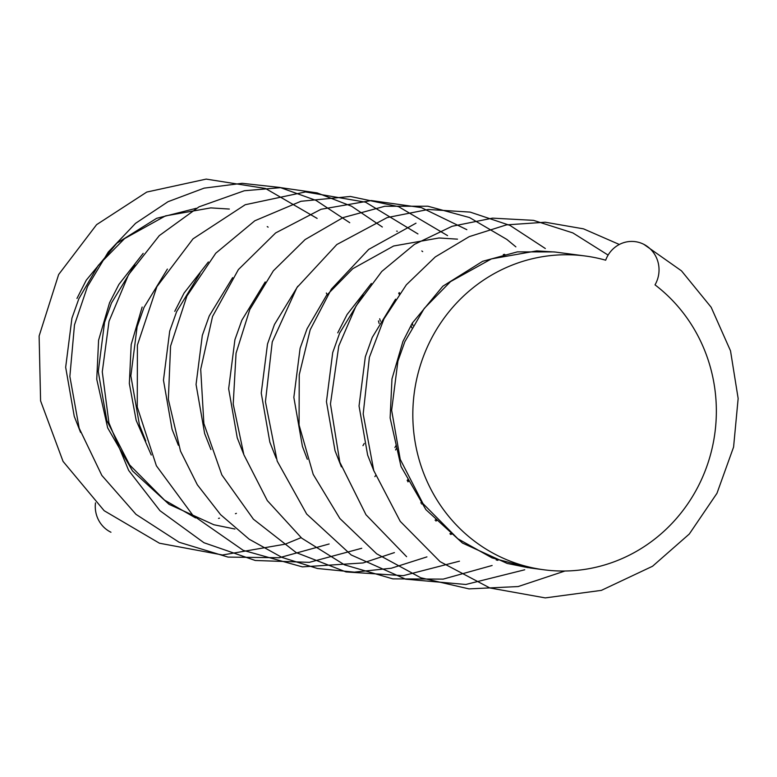 <?xml version="1.0" encoding="UTF-8"?>
<svg xmlns="http://www.w3.org/2000/svg" width="777" height="777" viewBox="0 0 777 777"><rect width="100%" height="100%" fill="white"/><g stroke="black" fill="none" stroke-linecap="round" stroke-linejoin="round"><path stroke-width="1.17" d="M229.322 209.052L210.781 207.886L165.443 215.899L124.553 238.617L98.252 265.443L78.875 298.698L71.931 318.182L65.666 367.278L74.252 416.346L80.575 432.4M362.966 445.668L364.219 443.473M380.351 321.163L379.7 318.784M134.839 264.734L111.47 303.001L104.526 322.484L98.261 371.571L106.857 420.648L129.623 464.918L164.491 500.087L195.6 517.919M395.561 449.97L396.824 447.775M412.946 325.466L412.296 323.086M167.385 269.085L144.066 307.303L137.121 326.787L130.857 375.874L139.452 424.951L145.765 440.986M407.935 481.876L409.052 480.633M200.048 273.319L176.661 311.606L169.716 331.08L163.461 380.176L172.047 429.244L178.36 445.289M421.59 504.03L422.659 503.166M422.688 251.612L421.804 250.971M232.614 277.651L209.266 315.899L202.321 335.382L196.057 384.469L204.642 433.547L210.946 449.553M435.926 521.037L436.985 520.405M265.219 281.944L241.861 320.202L234.916 339.685L228.652 388.772L237.247 437.849L243.57 453.923M450.738 534.518L451.767 534.061M297.824 286.227L274.456 324.504L267.511 343.988L261.247 393.075L269.842 442.152L276.146 458.168M505.167 254.778L504.283 254.293M457.498 239.151L438.966 237.985L393.628 245.998L352.739 268.725L326.437 295.542L307.051 328.807L300.107 348.281L293.842 397.377L302.438 446.445L307.333 459.285M363.024 294.833L339.656 333.1L332.711 352.583L326.447 401.67L335.033 450.747L341.375 466.841M497.086 560.266L498.047 560.198M395.59 299.164L372.251 337.403L365.307 356.886L359.042 405.973L367.628 455.05L373.931 471.047M585.285 256.002L555.293 252.049L536.761 250.884L491.414 258.896L450.524 281.624L424.232 308.44L404.846 341.705L397.902 361.179L391.637 410.275L400.233 459.343L422.999 503.622L457.867 538.782L492.084 557.915L530.215 567.977L543.89 569.784A158.246 151.651 -82.5 0 1 428.341 344.803A158.246 151.651 -82.5 0 1 585.285 256.002A158.246 151.651 -82.5 0 1 605.672 260.198A28.768 27.574 97.5 0 1 606.672 257.789A28.768 27.574 97.5 0 1 643.871 244.357L681.487 270.852L711.169 307.265L730.516 350.845L738.15 398.494L733.585 447.057L716.967 493.298L689.296 534.022L652.554 566.248L601.388 590.365L545.26 597.901L489.84 587.956L440.073 561.645L400.223 521.338L373.766 470.571L363.189 413.976L369.376 357.362L383.955 318.9L406.352 284.809L435.275 256.934L469.211 236.645L506.487 224.874L545.25 222.222L583.517 228.856L619.327 244.473M543.89 569.784A158.246 151.651 -82.5 0 0 700.835 480.982A158.246 151.651 -82.5 0 0 655.011 284.858A28.768 27.574 97.5 0 0 656.215 282.546A28.768 27.574 97.5 0 0 643.871 244.357M110.956 532.245A28.768 27.574 -82.5 0 1 95.484 502.865M267.23 226.602A158.246 151.651 -82.5 0 1 268.123 227.156M326.34 293.007A158.246 151.651 -82.5 0 1 327.107 294.677M76.962 298.446L86.276 280.157L116.851 243.22L156.633 218.318L196.309 208.294M234.926 529.03L213.83 524.737L169.065 504.341L132.537 470.979L107.673 427.884L96.746 379.263L98.592 340.219L109.557 302.748L118.881 284.46L143.172 253.37M378.457 320.911L379.089 323.407M398.708 293.201L399.465 294.677M411.052 325.213L411.684 327.709M174.757 311.354L184.071 293.055L208.372 261.956M503.302 254.535L504.186 255.021M337.742 332.847L347.057 314.559L371.348 283.469M528.302 567.725L507.206 563.442L462.441 543.045L425.913 509.673L401.049 466.579L390.122 417.958L391.967 378.923L402.933 341.453L412.257 323.154L442.832 286.218L482.614 261.315L517.356 251.874L554.341 251.923M236.402 513.364A158.246 151.651 -82.5 0 1 235.421 513.704M219.493 518.152A158.246 151.651 -82.5 0 1 218.531 518.366M396.183 445.221L394.91 447.523M408.294 479.108L407.177 480.38M151.272 455.031L136.169 420.376L129.341 383.556L131.187 344.522L142.162 307.051M421.853 502.029L420.784 502.913M436.13 519.502L435.081 520.153M450.893 533.343L449.864 533.809M497.134 559.867L496.173 559.945M406.614 556.691L365.986 514.753L339.811 462.169L330.458 403.943L338.772 345.969L356.021 306.021L381.798 271.435L414.452 244.366L452.068 226.292L492.511 218.143L533.537 220.357L572.843 232.906L608.109 255.089M564.957 571.017L518.152 586.557L468.997 588.888L420.745 577.758L376.66 553.787L339.87 518.492L313.209 474.397L299.067 424.98L299.242 374.805L310.198 329.759L331.371 289.131L368.716 249.398L415.996 223.193M524.718 569.784L465.821 584.479L405.633 579.166L351.204 554.972L306.662 514.034L277.185 461.082L265.433 401.748L272.241 341.948L296.892 287.626L336.82 244.541L387.16 217.589L428.214 209.479L470.134 212.102L509.994 225.408L545.328 248.514M492.123 565.481L443.181 579.118L392.812 578.865L344.561 564.869L301.729 538.179L267.307 500.592L243.852 454.72L233.217 404.089L236.053 353.224L249.786 309.576L273.349 270.833L305.118 239.559L343.036 217.609L384.819 206.264L427.884 206.216L469.502 217.541L506.847 239.423L515.87 246.853M459.469 561.179L403.244 575.67L346.047 571.93L296.144 552.573L253.409 519.201L221.843 474.912L203.865 423.552L200.709 369.289L212.548 316.482L238.384 269.59L275.65 232.925L321.027 209.285L371.27 200.553L421.309 207.595L466.831 229.662M426.932 556.886L391.326 568.23L354.361 572.144L317.424 568.492L281.915 557.391L249.194 539.219L220.59 514.665L197.319 484.77L180.507 451.116L168.347 399.359L170.571 346.124L186.888 296.095L215.773 253.215L254.827 220.765L300.952 201.282L350.388 196.464L398.533 206.643L447.552 235.606M394.405 552.602L363.053 562.956L302.37 566.87L243.25 550.359L192.881 515.316L156.381 465.782L137.257 407.022L137.412 345.085L156.886 286.684L193.036 238.83L245.221 204.73L305.478 191.938L365.511 202.175L417.948 233.935M361.732 548.28L309.363 562.344L255.293 560.489L203.953 542.725L159.975 510.712L128.671 470.435L108.916 422.834L102.282 371.833L109.033 321.27L128.526 274.747L159.285 235.625L199.019 206.837L244.337 190.744L280.73 187.655L317.162 192.9L351.583 206.235L382.333 227.01M408.498 479.516L407.459 480.944M329.127 543.987L279.264 557.74L228.001 557.09L179.099 542.249L136.014 514.364L101.836 475.417L79.167 428.205L69.862 376.447L74.485 324.893L87.519 286.49L108.246 252.049L135.548 223.339L168.017 201.699L204.118 188.141L242.123 183.314L280.079 187.48L316.006 200.398L349.747 222.708M399.291 292.57L399.912 294.182M375.893 475.203L374.864 476.641M300.922 537.733L285.217 544.162L222.523 554.992L159.46 543.22L104.167 510.712L63.054 461.402L40.589 400.874L39.122 336.004L58.644 274.524L96.601 224.66L146.785 192.055L206.187 179.099L265.481 188.471L317.123 218.405M396.62 231.119L397.368 231.216"/></g></svg>
